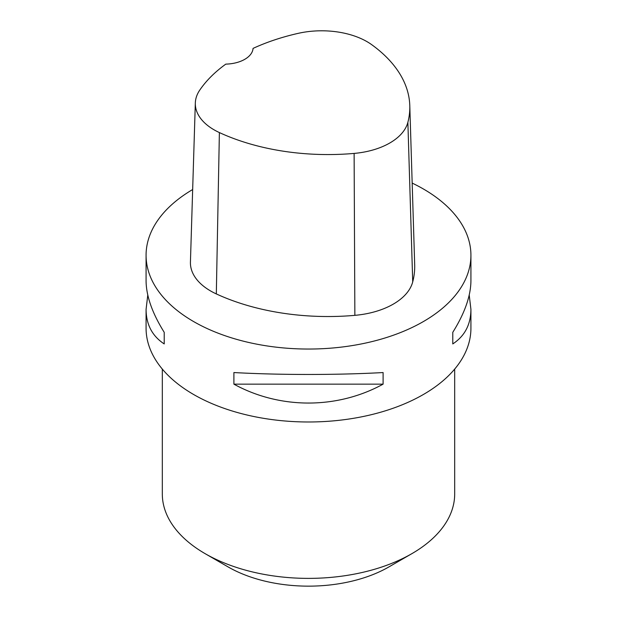 <?xml version="1.0" encoding="UTF-8"?>
<svg xmlns="http://www.w3.org/2000/svg" width="617" height="617" viewBox="0 0 617 617"><rect width="100%" height="100%" fill="white"/><g stroke="black" fill="none" stroke-linecap="round" stroke-linejoin="round"><path stroke-width="0.93" d="M146.075 255.268L146.075 280.696C146.19 295.944 152.245 313.151 164.222 332.324L164.222 343.931C152.245 336.049 146.19 324.55 146.075 309.41L146.075 328.213A162.425 93.776 0 0 0 193.645 394.518A162.425 93.776 0 0 0 370.655 414.848A162.425 93.776 0 0 0 470.925 328.213L470.925 309.41C470.81 324.55 464.755 336.049 452.778 343.931L452.778 332.324C464.755 313.151 470.81 295.944 470.925 280.696L470.925 255.268A162.425 93.776 180 0 1 308.5 349.045A162.425 93.776 180 0 1 146.075 255.268A162.425 93.776 180 0 1 192.658 189.535M412.171 183.079A162.425 93.776 180 0 1 423.355 188.964A162.425 93.776 180 0 1 470.925 255.268M233.897 384.152L233.897 372.552C279.84 375.097 337.16 375.097 383.103 372.552L383.103 384.152C337.16 409.349 279.84 409.349 233.897 384.152L383.103 384.152M469.221 295.057L470.925 309.41M146.075 309.41L147.779 295.057M409.788 105.592L414.686 264.685A178.668 103.155 180 0 1 412.719 281.892A69.027 39.85 180 0 1 354.86 315.349A178.668 103.155 180 0 1 216.32 293.923A69.027 39.85 180 0 1 190.429 262.094L195.327 103A64.137 37.028 180 0 1 199.746 90.128A173.77 100.324 180 0 1 225.807 64.122A28.421 16.412 180 0 0 253.063 48.396A173.77 100.324 180 0 1 298.32 33.326A64.137 37.028 180 0 1 371.704 44.679A173.77 100.324 180 0 1 409.788 105.592A173.77 100.324 180 0 1 407.876 122.328A64.137 37.028 180 0 1 354.119 153.417A173.77 100.324 180 0 1 219.382 132.57A64.137 37.028 180 0 1 195.327 103M452.778 332.324L452.778 343.931M164.222 343.931L164.222 332.324M162.317 369.082L162.317 493.986A146.183 84.398 0 0 0 205.129 553.657A146.183 84.398 0 0 0 205.137 553.665L228.105 566.923A113.698 65.641 0 0 0 388.895 566.923L411.871 553.657A146.183 84.398 0 0 0 454.683 493.986L454.683 369.082M228.105 566.923L205.137 553.665A146.183 84.398 0 0 0 411.871 553.657M407.876 122.328L412.719 281.892M354.119 153.417L354.86 315.349M219.382 132.57L216.32 293.923"/></g></svg>
